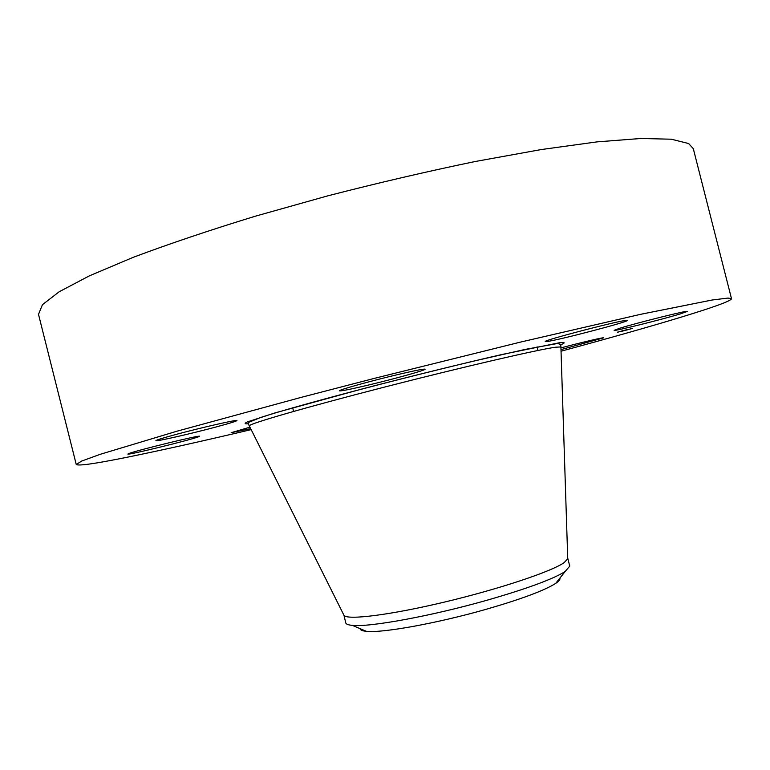 <?xml version="1.0" encoding="UTF-8"?>
<svg xmlns="http://www.w3.org/2000/svg" width="770" height="770" viewBox="0 0 770 770"><rect width="100%" height="100%" fill="white"/><g stroke="black" fill="none" stroke-linecap="round" stroke-linejoin="round"><path stroke-width="1.16" d="M560.935 347.896L563.168 347.308C582.842 342.111 604.248 337.106 603.69 337.818L560.984 349.628M251.184 429.622C201.307 441.383 159.679 450.652 126.28 457.418C94.816 463.761 78.136 466.119 76.24 464.464L38.5 314.353L42.456 304.679L59.175 291.763L89.436 275.824L133.162 257.353C168.678 244.003 209.392 230.288 255.303 216.206L327.876 195.821C378.176 182.875 427.254 171.441 475.128 161.527L541.031 149.592L597 141.882L640.794 138.494L671.344 139.206L688.64 143.547L693.298 148.668L731.5 298.664C731.673 302.995 654.154 326.037 561.041 351.216M76.24 464.464L81.764 461.028L100.071 454.358L176.956 431.21L301.06 397.397L374.066 378.445L520.905 341.995L640.832 314.275L712.279 299.992L727.987 298.067L731.5 298.664M559.915 578.077C560.416 579.387 559.001 581.167 555.661 583.419C544.467 590.513 521.251 599.156 486.005 609.34C437.052 623.344 382.064 633.229 366.356 631.323C362.343 630.928 360.244 630.043 360.062 628.647M567.721 558.125L569.752 566.133L565.122 571.552C552.783 579.232 526.709 588.809 486.89 600.254C431.518 616.019 369.485 627.348 352.381 625.375C348.29 625.019 346.067 624.172 345.73 622.824L344.007 615.384C347.308 620.36 390.486 614.999 445.06 601.938C499.605 588.944 551.859 571.427 564.179 562.591L567.74 558.77L560.897 346.952L555.747 347.193C538.394 349.503 462.51 367.049 384.394 387.118C306.219 407.195 249.066 423.769 249.268 425.81L248.209 423.5L248.556 422.403L260.674 417.465C278.49 411.709 311.003 402.527 351.284 391.843C394.134 380.582 435.81 370.129 476.322 360.504L525.525 349.339L557.519 343.507L560.743 344.411L560.897 346.952M365.721 385.693C349.349 389.533 340.6 391.237 339.474 390.823C337.886 390.101 372.536 380.467 399.803 374.105C415.839 370.37 424.27 368.734 425.088 369.205C426.156 370.091 392.238 379.475 365.721 385.693M250.683 428.63L231.173 432.692L249.952 427.177M546.71 341.562L545.295 341.553C542.099 340.686 618.81 320.618 626.549 320.33L627.463 320.397C629.36 321.6 556.845 340.581 546.71 341.562M198.044 436.956C188.698 440.45 126.8 455.551 127.868 454.05L128.898 453.53C136.675 450.373 201.557 434.55 199.478 436.292L198.044 436.956M619.869 328.213C637.108 322.803 688.967 309.896 687.235 311.436L680.574 313.823C662.123 319.492 613.026 331.687 614.123 330.32L619.869 328.213M215.581 427.109C190.71 433.789 155.309 441.855 155.906 440.661C156.272 440.026 163.173 437.909 176.59 434.29C202.269 427.379 238.094 419.255 236.939 420.555C236.38 421.257 229.258 423.442 215.581 427.109M621.024 331.524L632.594 328.338L621.024 331.524M627.434 329.502L618.3 332.014L627.434 329.502M622.458 330.917L625.846 330.137L622.458 330.956M622.275 330.994L626.299 330.012L622.275 330.975M622.603 330.869L627.29 329.675L622.603 330.869M624.961 330.292L623.392 330.638L624.971 330.282M625.173 330.157L626.52 329.829L625.173 330.157M625.837 330.012L626.847 329.791L625.837 330.012M627.627 329.589L626.77 329.858L627.627 329.589M618.425 331.88L617.723 332.072L618.425 331.88M628.041 329.31L627.338 329.502L628.041 329.31M622.564 330.705L621.862 330.898L622.564 330.705M631.188 328.78L630.486 328.983L631.188 328.78M631.612 328.511L630.909 328.703L631.612 328.511M621.178 331.475L621.881 331.283L621.178 331.475M617.607 332.274L618.31 332.082L617.607 332.274M626.607 330.089L627.309 329.897L626.607 330.089M248.306 423.789C244.446 424.068 244.167 423.442 247.449 421.893L275.015 412.903L362.689 388.802C410.631 376.309 462.404 363.556 501.501 354.595L558.895 342.852C565.19 342.053 565.825 342.679 560.791 344.719M537.075 346.818L537.989 350.456M352.381 625.375L366.356 631.323M344.007 615.384L249.268 425.81M565.122 571.552L555.661 583.419M292.677 407.782L293.591 411.43"/></g></svg>
